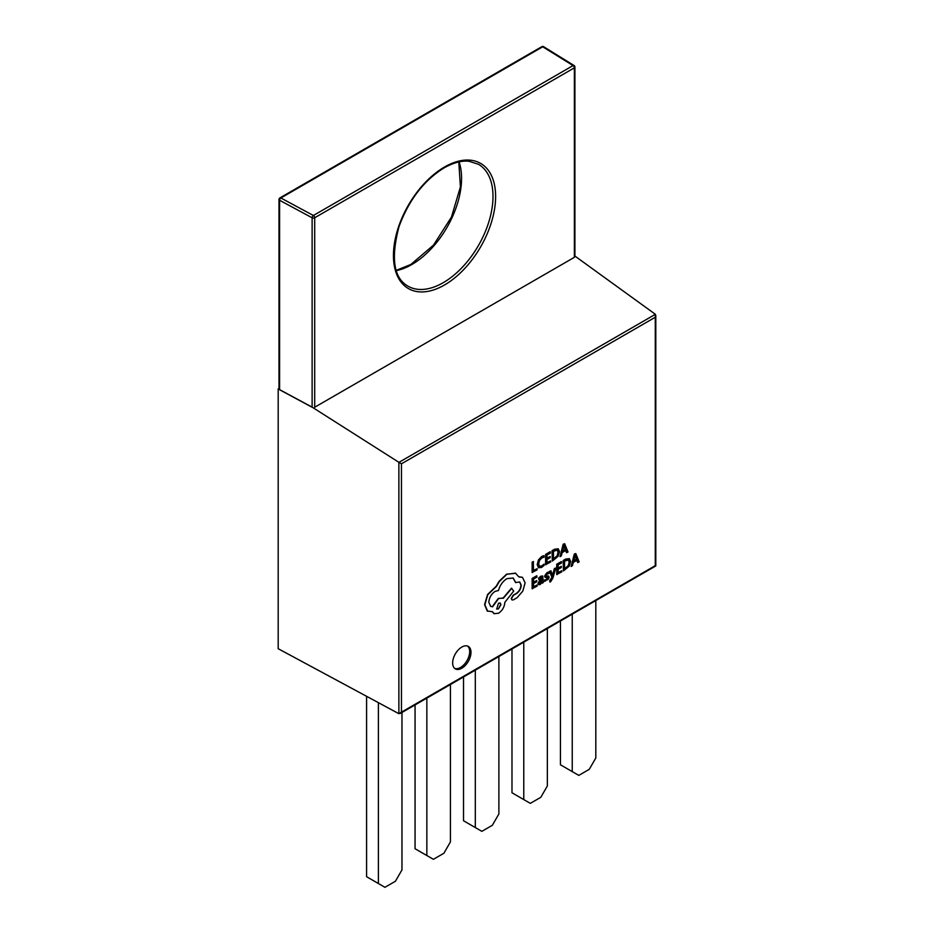 <?xml version="1.0" encoding="UTF-8"?>
<svg xmlns="http://www.w3.org/2000/svg" width="934" height="934" viewBox="0 0 934 934"><rect width="100%" height="100%" fill="white"/><g stroke="black" fill="none" stroke-linecap="round" stroke-linejoin="round"><path stroke-width="1.4" d="M312.119 407.259L279.593 389.747L279.593 200.273A1.856 1.027 -61.7 0 1 280.854 197.985L313.392 215.497L573.056 65.578L542.724 46.793L280.854 197.985A1.856 1.074 60 0 0 279.931 197.891A1.856 1.856 0 0 0 278.997 199.491A1.856 1.074 0 0 0 279.546 200.25A1.856 1.074 0 0 0 279.593 200.273L312.119 217.785A1.856 1.074 0 0 0 314.7 217.762L314.7 407.236L354.161 384.458L574.375 257.317L574.375 67.843L314.7 217.762A1.856 1.074 60 0 0 313.392 215.497A1.856 1.027 118.3 0 0 312.119 217.785L312.119 407.259M461.828 668.219A12.971 7.484 120 0 0 470.292 656.8A12.971 7.484 120 0 0 468.308 646.41A12.971 7.484 120 0 0 461.828 647.052A12.971 7.484 120 0 0 453.352 658.47A12.971 7.484 120 0 0 455.337 668.861A12.971 7.484 120 0 0 461.828 668.219M454.718 668.429A12.971 7.484 120 0 0 460.509 667.471A12.971 7.484 120 0 0 468.798 656.637A12.971 7.484 120 0 0 467.619 646.083M555.788 568.012L554.633 568.678L552.765 575.858L550.943 570.814L549.694 571.526L552.181 577.399L549.928 580.913L549.928 582.057L550.64 581.754L552.905 578.099L555.788 568.012L554.376 568.526L552.508 575.706M550.943 570.814L549.437 571.375L551.924 577.247L549.671 580.773L549.928 582.057M542.596 575.986L540.774 576.208L538.591 578.146L538.848 579.547L541.837 577.305M541.953 582.582L542.222 583.166L543.331 582.524L542.724 576.044L538.848 578.298L538.848 579.547M540.669 577.317L541.953 578.368L540.074 579.757L537.972 583.353L538.778 584.754L540.249 584.486L542.222 582.034L542.222 583.166M537.167 584.918L533.536 587.007L533.536 583.563L536.711 581.73L536.711 580.551L533.536 582.384L533.536 579.103L536.968 577.13L536.7 575.799L532.135 578.438L532.135 588.689L537.167 586.085L537.167 584.918L533.536 586.704M536.711 580.551L533.536 582.08M544.09 555.812L541.989 556.617L538.72 560.003L537.435 564.731L538.579 567.779L541.627 567.417L544.09 565.397L544.09 564.136L541.79 566.144L539.513 566.378L538.638 563.961L539.572 560.33L542 557.796L544.09 557.201L543.822 555.66L541.72 556.466L538.463 559.851L537.178 564.58L538.486 567.72M544.09 564.136L541.533 565.992L539.257 566.226M537.073 568.701L533.536 570.744L533.279 561.509L532.135 562.175L532.135 572.425L537.073 569.868L537.073 568.701L533.536 570.441M550.64 560.867L547.009 562.968L547.009 559.513L550.184 557.68L550.184 556.512L547.009 558.345L547.009 555.065L550.441 553.08L550.173 551.749L545.608 554.387L545.608 564.65L550.64 562.034L550.64 560.867L547.009 562.665M550.184 556.512L547.009 558.042M558.263 548.807L554.586 549.204L552.052 550.663L552.321 561.077L558.205 556.232L559.548 551.644L558.205 548.772L552.321 550.815L552.321 561.077M565.689 550.546L566.506 552.578L568.024 552.006L564.65 543.705L563.424 544.405L560.038 556.617L561.311 555.882L562.163 552.589L565.852 550.453L566.763 552.73M564.65 543.705L563.155 544.253L560.038 556.617M547.429 577.294L546.402 579.57L544.58 579.921L544.58 581.252L548.41 579.185L549.122 577.189L548.433 576.009L545.97 575.916M548.748 576.196L546.238 576.068L546.332 574.62L548.818 573.441L548.55 572.04L547.055 572.589L544.58 576.15L545.258 577.352L547.978 577.971L546.67 579.722L544.58 579.921M548.818 572.192L545.561 574.328L544.896 577.13L546.262 577.305M561.766 570.721L558.135 572.811L558.135 569.366L561.311 567.533L561.311 566.354L558.135 568.187L558.135 564.907L561.556 562.933L561.299 561.603L556.722 564.241L556.722 574.492L561.766 571.888L561.766 570.721L558.135 572.507M561.311 566.354L558.135 567.884M569.39 558.649L565.712 559.046L563.179 560.517L563.436 570.919L569.331 566.086L570.662 561.486L569.331 558.625L563.436 560.669L563.436 570.919M576.815 560.388L577.621 562.431L579.15 561.848L575.764 553.547L574.538 554.259L571.164 566.459L572.425 565.724L573.278 562.431L576.978 560.295L577.877 562.583M575.764 553.547L574.282 554.107L571.164 566.459M522.386 577.317L518.79 576.733M519.631 581.94L520.95 585.046C520.728 588.455 519.211 591.234 516.397 593.359L513.175 595.145L511.225 598.531L511.949 599.861M513.081 577.959L515.521 582.501L519.759 582.022L521.207 585.198C520.985 588.607 519.467 591.374 516.665 593.51L513.443 595.297L511.482 598.682L512.066 599.943L513.315 599.885L517.039 597.737L522.783 591.14L525.118 582.874L522.515 577.387L518.872 576.932L515.463 573.137L506.882 574.305L499.305 581.52L496.526 586.33L487.805 594.713L484.839 604.742L487.688 611.28M515.778 573.301L506.613 574.153L499.036 581.368L496.258 586.178L487.548 594.561L484.583 604.59L487.233 610.999L492.545 611.735L494.051 613.696L498.546 613.229C502.387 610.591 504.488 606.948 504.85 602.302L513.7 591.07L511.47 588.187L503.029 598.157L498.277 598.425L492.346 606.668L490.56 606.306M502.831 598.04L498.546 598.577L492.603 606.82L490.689 606.388L488.821 602.302C489.194 597.643 491.296 594.001 495.137 591.362L498.476 590.522C499.912 585.326 502.726 581.357 506.94 578.636L513.221 578.041L515.778 582.653M492.358 611.782L493.923 613.615M398.876 462.307L312.271 407.224L278.192 388.871L278.192 648.71L398.876 713.693L398.876 462.307L401.457 463.801L401.457 712.152L398.876 713.693M398.946 462.353L655.376 314.303L574.912 256.056M278.997 388.404L278.192 388.871M366.595 696.309L366.595 876.711L384.936 887.3L395.421 881.252L401.97 869.904L401.97 712.479M378.387 883.517L378.387 702.66M415.058 704.925L415.058 848.737L433.399 859.315L443.883 853.267L450.421 841.931L450.421 684.505M426.85 855.544L426.85 698.118M463.521 676.94L463.521 820.752L481.862 831.342L492.346 825.294L498.884 813.946L498.884 656.52M475.313 827.559L475.313 670.133M511.984 648.967L511.984 792.779L530.325 803.357L540.809 797.309L547.347 785.973L547.347 628.547M523.776 799.574L523.776 642.16M560.447 620.982L560.447 764.794L578.788 775.383L589.272 769.336L595.81 757.988L595.81 600.562M572.238 771.601L572.238 614.175M655.376 314.303L655.271 317.256L401.457 463.801M401.457 712.152L655.318 565.642M533.536 561.661L532.135 562.175M532.392 562.326L532.392 572.577M550.441 551.901L545.608 554.387M545.865 554.539L545.865 564.801M553.465 551.34L553.465 559.244L557.388 555.905L558.345 552.368L557.365 550.044L553.465 551.34M553.465 558.941L557.131 555.753L558.077 552.216L557.108 549.893M562.525 551.212L565.502 549.496L564.019 545.374L562.525 551.212M562.618 550.862L565.245 549.344L563.914 545.9M536.968 575.951L532.135 578.438M532.392 578.59L532.392 588.84M540.938 577.457L542.222 578.52L540.342 579.897L538.229 583.505L538.778 584.754M539.654 581.649L539.689 583.423L540.529 583.26L542.222 579.489L539.654 581.649M539.362 582.758L539.595 583.365M539.42 583.271L541.475 581.812L541.953 579.687M544.837 580.072L544.837 581.403M561.556 561.754L556.722 564.241M556.979 564.393L556.979 574.644M564.58 561.182L564.58 569.086L568.514 565.747L569.46 562.221L568.491 559.898L564.58 561.182M564.58 568.783L568.246 565.595L569.203 562.07L568.222 559.746M573.639 561.065L576.628 559.338L575.146 555.216L573.639 561.065M573.733 560.704L576.36 559.186L575.286 555.858M511.739 588.338L503.274 598.32M498.476 608.898L500.939 604.625L500.227 603.037L498.476 603.212L496.736 609.061L498.476 608.898L500.682 604.473L500.087 602.967M496.608 608.98L498.219 608.746M444.537 284.975A72.245 41.703 -60 0 1 393.447 255.484A72.245 41.703 -60 0 1 444.537 166.999A72.245 41.703 -60 0 1 495.615 196.49A72.245 41.703 -60 0 1 444.537 284.975M408.03 286.189A70.389 40.641 120 0 0 443.218 282.698A70.389 40.641 120 0 0 489.206 220.681A70.389 40.641 120 0 0 478.418 164.267L469.125 161.302C462.05 160.379 453.726 162.563 444.152 167.851C423.919 180.367 408.87 199.958 399.016 226.623C390.681 258.263 393.693 278.122 408.03 286.189M459.096 161.897A70.389 40.641 -60 0 1 411.789 264.555A70.389 40.641 -60 0 1 396.308 270.638M574.912 67.085A1.856 1.856 0 0 0 574.036 65.508A1.856 1.109 -58.2 0 0 573.056 65.578A1.856 1.074 60 0 1 574.375 67.843A1.856 1.074 0 0 0 574.912 67.085L574.912 256.558M541.79 46.7A1.856 1.074 60 0 1 542.724 46.793A1.856 1.109 121.8 0 1 543.693 46.735A1.856 1.856 0 0 0 541.79 46.7L279.931 197.891M655.271 565.607L655.271 317.256M396.214 270.358L410.867 264.462L433.481 245.14L451.449 217.085L460.415 186.882L458.792 161.956M278.997 199.491L278.997 388.964M574.036 65.508L543.693 46.735M400.137 713.541L655.808 565.922L655.808 315.435"/></g></svg>
